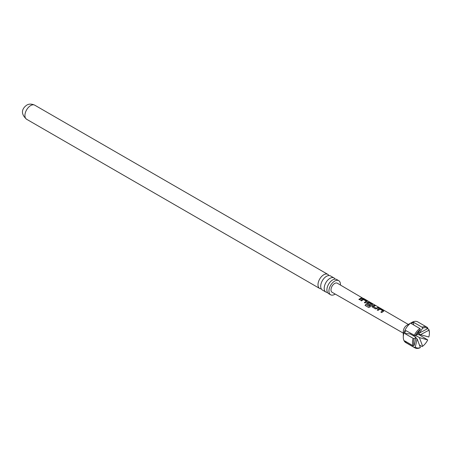 <?xml version="1.0" encoding="UTF-8"?>
<svg xmlns="http://www.w3.org/2000/svg" width="452" height="452" viewBox="0 0 452 452"><rect width="100%" height="100%" fill="white"/><g stroke="black" fill="none" stroke-linecap="round" stroke-linejoin="round"><path stroke-width="0.68" d="M403.297 333.152L332.073 292.263A5.232 3.017 -60 0 1 331.265 288.077A5.232 3.017 -60 0 1 334.683 283.46A5.232 3.017 -60 0 1 337.299 283.206L363.448 298.58M334.011 277.957L330.519 275.94A8.13 4.695 120 0 0 326.451 276.341A8.13 4.695 120 0 0 323.971 278.421A8.13 4.695 120 0 0 321.265 283.116A8.13 4.695 120 0 0 322.383 290.026L325.881 292.043A8.13 4.695 -60 0 1 324.632 285.528A8.13 4.695 -60 0 1 329.949 278.359A8.13 4.695 -60 0 1 334.011 277.957A8.13 4.695 -60 0 1 335.135 279.138M340.412 285.014A8.13 4.695 120 0 0 338.751 280.692L336.717 279.517A8.13 4.695 120 0 0 332.655 279.924A8.13 4.695 120 0 0 330.175 282.003A8.13 4.695 120 0 0 327.463 286.698A8.13 4.695 120 0 0 328.587 293.602L330.615 294.777A8.13 4.695 120 0 0 334.683 294.376A8.13 4.695 120 0 0 335.192 294.054M383.669 311.196L381.697 312.569L380.85 312.083L382.703 310.756L379.974 309.111L378.002 310.434L377.16 309.942L379.126 308.569L380.686 308.84L383.652 310.558L383.646 311.338M380.895 312.179L382.703 310.756M422.637 328.192L419.377 333.073L427.711 328.644A11.164 6.447 120 0 0 422.637 328.192L422.072 327.208A11.961 6.904 -60 0 1 426.925 327.18L417.733 321.875A11.961 6.904 120 0 0 411.755 322.462L406.851 325.299A5.023 2.898 120 0 0 403.297 331.446L403.297 337.113A11.961 6.904 120 0 0 405.772 342.588L414.964 347.893A11.961 6.904 -60 0 1 414.247 347.368L415.303 347.079A11.164 6.447 120 0 0 420.377 347.531L417.123 338.887L415.303 347.079M406.851 325.299L411.755 322.462A11.961 6.904 120 0 0 403.297 337.113M420.377 347.531L419.818 347.865A11.961 6.904 -60 0 1 414.964 347.893M414.179 345.475L415.998 337.282L414.179 338.712A11.164 6.447 120 0 0 414.179 345.475L413.122 345.763L404.664 340.881A11.961 6.904 120 0 0 405.794 342.486L414.247 347.368M413.122 345.763A11.961 6.904 -60 0 1 413.122 338.339L414.179 338.712M415.303 335.802L417.123 334.378L420.377 329.491A11.164 6.447 120 0 0 415.303 335.802L405.794 330.553A11.961 6.904 120 0 0 404.664 333.457L413.122 338.339M414.247 335.435A11.961 6.904 -60 0 1 419.818 328.508L420.377 329.491M422.072 327.208L413.614 322.321A11.961 6.904 120 0 0 412.484 322.886A11.961 6.904 120 0 0 411.36 323.626L419.818 328.508M372.448 307.213L372.397 306.089L374.403 305.196L375.25 305.688L373.352 306.496L376.092 308.157L378.092 307.337L378.934 307.829L375.409 308.931L372.132 306.795M366.951 304.026L366.9 302.902L368.137 302.196L369.696 302.467L372.657 304.185L372.674 304.823L370.052 306.964L368.629 307.49L365.075 305.428L365.764 304.382L369.109 306.32L371.617 304.326L368.888 302.687L368.261 302.93L367.764 303.258L370.171 304.721L369.374 305.433L366.634 303.608M366.549 301.936L365.205 303.015L364.357 302.524L366.216 301.196L363.481 299.552L361.51 300.874L360.662 300.382L362.64 299.009L364.199 299.281L367.16 300.992L367.177 301.637L366.549 301.936M361.052 298.749L359.707 299.829L358.86 299.337L361.606 297.778L362.453 298.263L361.052 298.749M360.707 300.478L362.623 299.145L364.154 299.422L367.16 300.992L367.177 301.637M366.651 303.654L366.917 303.021L368.114 302.332L369.651 302.614L372.657 304.185L372.674 304.823M321.265 288.839A8.13 4.695 -60 0 1 319.677 288.461A8.13 4.695 -60 0 1 318.434 281.946A8.13 4.695 -60 0 1 323.745 274.776A8.13 4.695 -60 0 1 327.813 274.375A8.13 4.695 -60 0 1 328.932 275.556M338.751 280.692A8.13 4.695 120 0 0 334.683 281.093A8.13 4.695 120 0 0 329.372 288.257A8.13 4.695 120 0 0 330.615 294.777M327.463 292.421A8.13 4.695 -60 0 1 325.881 292.043M419.377 337.587L422.637 346.232A11.164 6.447 120 0 0 427.711 339.921L419.377 337.587L415.704 335.463M428.835 337.011A11.164 6.447 120 0 0 429.4 333.305A11.164 6.447 120 0 0 428.835 330.248L420.507 334.678L428.835 337.011M427.711 339.921L419.179 334.757A11.961 6.904 120 0 0 419.484 334.09M419.416 345.029L422.072 346.565L422.637 346.232M428.835 330.248L428.767 329.31A11.961 6.904 -60 0 1 429.4 332.655L429.4 333.305M413.614 335.909L413.614 335.068M426.925 327.18A11.961 6.904 -60 0 1 427.637 327.706L427.711 328.644M428.767 329.31L427.66 328.666M413.614 324.926L413.614 322.321M418.337 332.474L419.377 333.073M415.783 338.113L417.123 338.887M416.857 334.548L419.179 334.757M404.664 333.457L410.23 333.955L415.998 337.282M406.314 341.836L405.794 342.486M420.507 334.678L417.88 333.164M358.899 299.433L361.606 297.778M361.56 297.919L362.408 298.41M362.368 298.162L363.193 298.427M364.397 302.62L366.216 301.196M367.114 301.139L367.16 301.778M368.708 307.529L365.154 305.473L365.821 304.456L369.109 306.32M372.612 304.326L372.657 304.964M370.188 304.84L367.764 303.258M369.171 306.399L371.617 304.326M372.149 306.84L372.397 306.089M373.352 306.496L376.109 308.275L378.092 307.337M378.047 307.484L378.889 307.976M372.414 306.207L374.403 305.196M374.363 305.343L375.211 305.829M377.2 310.038L379.109 308.705L380.686 308.84M380.64 308.987L383.607 310.699M26.606 119.255C19.379 112.847 23.069 107.734 26.685 105.18C28.866 103.762 31.55 103.757 34.736 105.169A8.13 4.695 120 0 0 30.668 105.57A8.13 4.695 120 0 0 25.357 112.74A8.13 4.695 120 0 0 26.606 119.255L319.677 288.461M408.84 324.745L363.493 298.416M34.736 105.169L327.813 274.375"/></g></svg>
